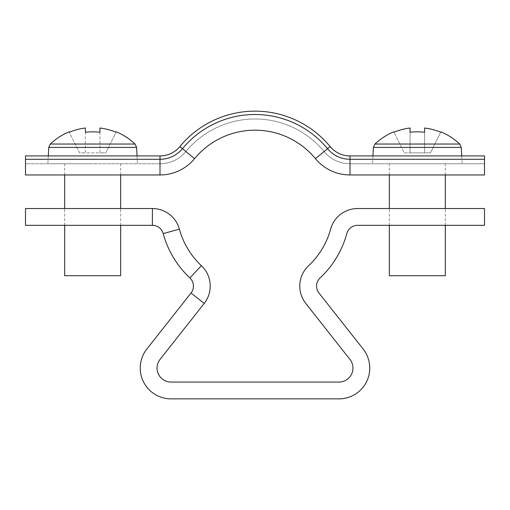 <?xml version="1.0" encoding="UTF-8"?>
<svg xmlns="http://www.w3.org/2000/svg" width="510" height="510" viewBox="0 0 510 510"><rect width="100%" height="100%" fill="white"/><g stroke="black" fill="none" stroke-linecap="round" stroke-linejoin="round"><path stroke-width="0.38" stroke-dasharray="2.55 1.91" d="M191.02 293.04L204.204 303.437L160.051 359.403A13.993 13.993 0 0 0 171.035 382.067L338.965 382.067A13.993 13.993 0 0 0 349.949 359.403L305.796 303.437A27.986 27.986 0 0 1 308.62 265.691A78.368 78.368 0 0 0 330.601 229.162A27.986 27.986 0 0 1 357.606 208.539L484.5 208.539L484.5 225.331L357.606 225.331A11.194 11.194 0 0 0 346.806 233.58A95.16 95.16 0 0 1 320.108 277.937A11.194 11.194 0 0 0 318.979 293.04L363.133 348.999A30.785 30.785 0 0 1 338.965 398.858L171.035 398.858A30.785 30.785 0 0 1 146.867 348.999L191.02 293.04A11.194 11.194 0 0 0 189.892 277.937A95.16 95.16 0 0 1 163.194 233.58A11.194 11.194 0 0 0 152.394 225.331L25.5 225.331L25.5 208.539L152.394 208.539L152.394 225.331M204.204 303.437A27.986 27.986 0 0 0 201.38 265.691A78.368 78.368 0 0 1 179.399 229.162A27.986 27.986 0 0 0 152.394 208.539M25.5 163.761L25.5 155.926L25.5 163.761L160.006 163.761L25.5 163.761M160.006 155.926L25.5 155.926L25.5 159.279L160.006 159.279L160.006 155.926L160.006 163.761L160.006 155.926A25.749 25.749 0 0 0 179.871 146.561A97.397 97.397 0 0 1 330.129 146.561A25.749 25.749 0 0 0 349.994 155.926L484.5 155.926L484.5 163.761L484.5 155.926L484.5 159.279L349.994 159.279L349.994 155.926L349.994 163.761L484.5 163.761L349.994 163.761L349.994 155.926M194.552 158.674L182.459 148.697A94.038 94.038 0 0 1 327.541 148.697L315.448 158.674A44.778 44.778 0 0 0 349.994 174.955A44.778 44.778 0 0 1 315.448 158.674A78.368 78.368 0 0 0 194.552 158.674A44.778 44.778 0 0 1 160.006 174.955L25.5 174.955L25.5 159.279M160.006 163.761A33.584 33.584 0 0 0 185.914 151.546A89.562 89.562 0 0 1 324.086 151.546A89.562 89.562 0 0 0 185.914 151.546L179.871 146.561L185.914 151.546A33.584 33.584 0 0 1 160.006 163.761A33.584 33.584 0 0 0 185.914 151.546A89.562 89.562 0 0 1 324.086 151.546A33.584 33.584 0 0 0 349.994 163.761A33.584 33.584 0 0 1 324.086 151.546L330.129 146.561L324.086 151.546A33.584 33.584 0 0 0 349.994 163.761M179.871 146.561L182.459 148.697A29.108 29.108 0 0 1 160.006 159.279L160.006 174.955M330.129 146.561L327.541 148.697A29.108 29.108 0 0 0 349.994 159.279L349.994 174.955L484.5 174.955L484.5 159.279M459.688 144.037L374.971 144.037M417.327 163.761L462.111 163.761L417.327 163.761M445.319 275.712L389.34 275.712M440.716 132.23L430.427 152.866L424.607 152.866L430.427 152.866L440.716 132.23A61.143 61.143 0 0 0 424.607 128.016L424.607 152.866L410.053 152.866L410.053 128.016A61.143 61.143 0 0 0 393.943 132.23L404.232 152.866L410.053 152.866L410.053 128.016L410.053 152.866L404.232 152.866L393.943 132.23M424.607 128.016L424.607 152.866L424.607 128.016M410.053 132.23L410.053 152.866L424.607 152.866L424.607 132.23M135.029 144.037L50.311 144.037M92.673 163.761L47.889 163.761L92.673 163.761M120.66 275.712L64.681 275.712M85.393 132.23L85.393 152.866L99.947 152.866L99.947 128.016A61.143 61.143 0 0 1 116.057 132.23L105.768 152.866L85.393 152.866L85.393 128.016A61.143 61.143 0 0 0 69.284 132.23L79.573 152.866L85.393 152.866L79.573 152.866L69.284 132.23M99.947 132.23L99.947 152.866L105.768 152.866L116.057 132.23M179.399 229.162L163.194 233.58M201.38 265.691L189.892 277.937M461.257 147.428L373.403 147.428M136.597 147.428L48.743 147.428M461.697 155.926L462.111 163.761M445.319 225.331L445.319 208.539M445.319 174.955L445.319 163.761M389.34 225.331L389.34 208.539M389.34 174.955L389.34 163.761M372.957 155.926L372.549 163.761M48.303 155.926L47.889 163.761M64.681 225.331L64.681 208.539M64.681 174.955L64.681 163.761M120.66 225.331L120.66 208.539M120.66 174.955L120.66 163.761M137.043 155.926L137.451 163.761"/><path stroke-width="0.76" d="M316.576 286.104A11.194 11.194 0 0 1 320.108 277.937A95.16 95.16 0 0 0 346.806 233.58A11.194 11.194 0 0 1 357.606 225.331L484.5 225.331L484.5 208.539L357.606 208.539A27.986 27.986 0 0 0 330.601 229.162A78.368 78.368 0 0 1 308.62 265.691A27.986 27.986 0 0 0 305.796 303.437L349.949 359.403A13.993 13.993 0 0 1 338.965 382.067L171.035 382.067A13.993 13.993 0 0 1 160.051 359.403L204.204 303.437L191.02 293.04L146.867 348.999A30.785 30.785 0 0 0 171.035 398.858L338.965 398.858A30.785 30.785 0 0 0 363.133 348.999L318.979 293.04A11.194 11.194 0 0 1 316.576 286.104M191.02 293.04A11.194 11.194 0 0 0 189.892 277.937A95.16 95.16 0 0 1 163.194 233.58A11.194 11.194 0 0 0 152.394 225.331L25.5 225.331L25.5 208.539L152.394 208.539A27.986 27.986 0 0 1 179.399 229.162A78.368 78.368 0 0 0 201.38 265.691A27.986 27.986 0 0 1 204.204 303.437M349.994 155.926A25.749 25.749 0 0 1 330.129 146.561A97.397 97.397 0 0 0 179.871 146.561A25.749 25.749 0 0 1 160.006 155.926L25.5 155.926L25.5 174.955L160.006 174.955A44.778 44.778 0 0 0 194.552 158.674A78.368 78.368 0 0 1 315.448 158.674A44.778 44.778 0 0 0 349.994 174.955L484.5 174.955L484.5 159.279L349.994 159.279L349.994 174.955A44.778 44.778 0 0 1 315.448 158.674L327.541 148.697A29.108 29.108 0 0 0 349.994 159.279L349.994 155.926L484.5 155.926L484.5 159.279M179.871 146.561L182.459 148.697A29.108 29.108 0 0 1 160.006 159.279L25.5 159.279M160.006 155.926L160.006 174.955A44.778 44.778 0 0 0 194.552 158.674L182.459 148.697A94.038 94.038 0 0 1 327.541 148.697L330.129 146.561M459.688 144.037L461.257 147.428L373.403 147.428L374.971 144.037L459.688 144.037A61.576 61.576 0 0 0 440.908 131.848L440.716 132.23L440.908 131.848M389.34 225.331L389.34 275.712L445.319 275.712L445.319 225.331M374.971 144.037A61.576 61.576 0 0 1 393.752 131.848L393.943 132.23A61.143 61.143 0 0 1 410.053 128.016L410.053 132.23A61.423 54.972 180 0 1 424.607 132.23L424.607 128.016A61.143 61.143 0 0 1 440.716 132.23M424.607 132.23A61.423 54.972 180 0 0 410.053 132.23M393.943 132.23L393.752 131.848M137.043 155.926L136.597 147.428L48.743 147.428L50.311 144.037L135.029 144.037A61.576 61.576 0 0 0 116.248 131.848L116.057 132.23L116.248 131.848M64.681 225.331L64.681 275.712L120.66 275.712L120.66 225.331M99.947 132.23A61.423 54.972 180 0 0 85.393 132.23A61.423 54.972 180 0 1 99.947 132.23L99.947 128.016A61.143 61.143 0 0 1 116.057 132.23M69.284 132.23L69.092 131.848L69.284 132.23A61.143 61.143 0 0 1 85.393 128.016L85.393 132.23M50.311 144.037A61.576 61.576 0 0 1 69.092 131.848M152.394 225.331L152.394 208.539M163.194 233.58L179.399 229.162M189.892 277.937L201.38 265.691M461.257 147.428L461.697 155.926M445.319 208.539L445.319 174.955M389.34 208.539L389.34 174.955M373.403 147.428L372.957 155.926M48.743 147.428L48.303 155.926M64.681 208.539L64.681 174.955M120.66 208.539L120.66 174.955M136.597 147.428L135.029 144.037"/></g></svg>
